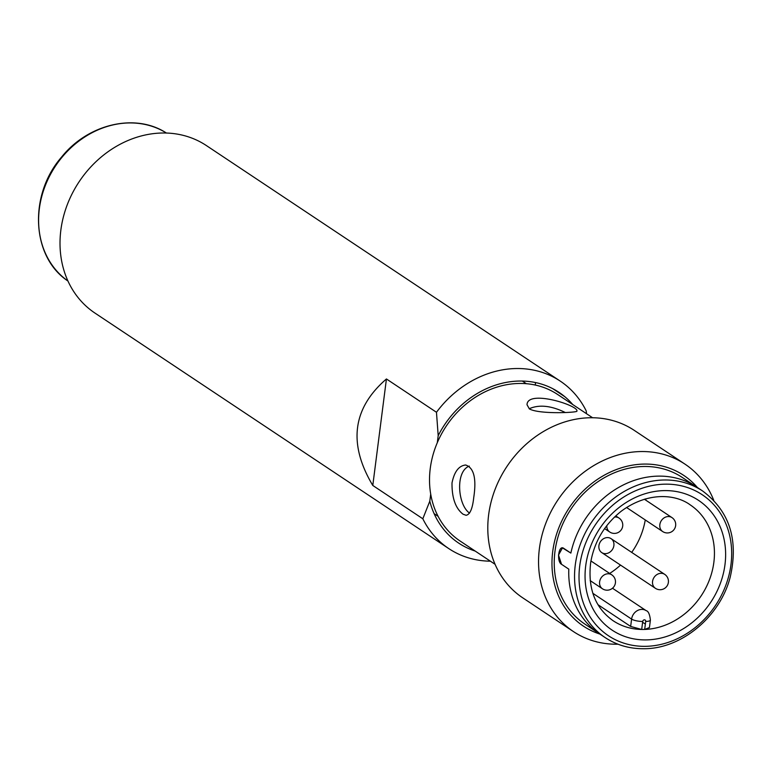 <?xml version="1.0" encoding="UTF-8"?>
<svg xmlns="http://www.w3.org/2000/svg" width="772" height="772" viewBox="0 0 772 772"><rect width="100%" height="100%" fill="white"/><g stroke="black" fill="none" stroke-linecap="round" stroke-linejoin="round"><path stroke-width="1.16" d="M573.499 631.621L522.74 597.837A100.592 85.953 -56.4 0 1 506.934 466.462A100.592 85.953 -56.4 0 1 634.227 430.351L684.976 464.136A100.592 85.953 123.6 0 0 595.067 464.802A100.592 85.953 123.6 0 0 539.387 548.67A100.592 85.953 123.6 0 0 573.499 631.621A100.592 85.953 123.6 0 0 617.976 644.195M713.753 500.314A100.592 85.953 123.6 0 0 684.976 464.136M697.434 487.537A90.536 77.354 123.6 0 0 611.964 471.354A90.536 77.354 123.6 0 0 552.723 551.488A90.536 77.354 123.6 0 0 599.892 634.082M605.123 637.556L599.323 633.696A88.018 75.212 -56.4 0 1 568.8 569.147A88.018 75.212 123.6 0 0 599.323 633.696L584.819 624.046A88.018 75.212 -56.4 0 1 554.296 559.488A88.018 75.212 -56.4 0 1 600.22 480.203A88.018 75.212 -56.4 0 1 682.361 477.501L696.865 487.151A88.018 75.212 123.6 0 0 570.855 553.09A88.018 75.212 -56.4 0 1 696.865 487.151L702.665 491.021A88.018 75.212 123.6 0 0 591.284 522.615A88.018 75.212 123.6 0 0 605.123 637.556C616.51 645.054 629.315 648.779 643.539 648.721C680.991 649.184 719.851 617.146 730.148 577.388C738.794 540.053 729.636 511.257 702.665 491.021M568.8 569.147L561.543 564.313C556.419 561.698 558.6 544.656 563.599 548.265L570.855 553.09L562.47 547.908L558.484 555.068L561.543 564.313L568.8 569.147M495.074 564.303L460.102 541.027A88.018 75.212 -56.4 0 1 430.708 494.119A88.018 75.212 -56.4 0 1 430.255 468.45A88.018 75.212 -56.4 0 1 437.29 442.713A88.018 75.212 -56.4 0 1 557.654 394.492L592.616 417.768M452.006 482.934C454.293 471.702 458.848 465.728 465.651 465.005C473.902 467.745 476.604 478.553 473.757 497.409C472.551 508.632 469.994 514.586 466.095 515.291L463.075 514.229C455.538 508.41 451.852 497.979 452.006 482.934M529.389 408.899C539.242 414.535 578.267 412.576 576.896 411.119C579.096 405.589 527.353 389.165 527.015 404.731L529.389 408.899M529.177 408.755C539.068 404.374 551.034 405.599 565.085 412.412M469.299 466.095C454.978 471.47 457.835 505.158 469.54 513.071M372.789 485.463L422.824 518.774A100.592 85.953 123.6 0 0 448.793 548.602L94.956 313.075A100.592 85.953 -56.4 0 1 79.149 181.709A100.592 85.953 -56.4 0 1 206.433 145.599L560.269 381.127A100.592 85.953 123.6 0 0 436.469 412.277L386.434 378.965L372.789 485.463C347.95 443.755 352.505 408.263 386.434 378.965M448.793 548.602A100.592 85.953 123.6 0 0 490.394 561.196M586.508 413.695L586.228 410.955A100.592 85.953 123.6 0 0 560.269 381.127M564.776 396.673L552.887 388.76M422.824 518.774L429.801 501.163A90.536 77.354 123.6 0 0 475.176 551.063M429.801 501.163L430.708 494.119M437.29 442.713L438.197 435.669L436.469 412.277M535.247 385.045L535.565 382.594M572.727 404.518A90.536 77.354 123.6 0 0 438.197 435.669M609.658 573.432A69.576 59.454 123.6 0 0 620.524 565.094M631.699 552.385A69.576 59.454 123.6 0 0 645.257 519.952M645.865 500.217A69.576 59.454 123.6 0 0 645.691 498.818M605.373 553.649A8.386 7.16 -56.4 0 1 600.433 541.664A8.386 7.16 -56.4 0 1 613.402 541.548A8.386 7.16 -56.4 0 1 605.373 553.649M642.613 622.271L645.363 624.104M592.828 593.301L631.602 619.105L630.656 626.439L641.686 629.46L642.709 621.46A1.679 1.428 123.6 0 1 645.71 621.431L644.678 629.441L649.445 627.539M630.656 626.439L597.953 604.669M641.686 629.46A69.576 59.454 123.6 0 0 644.678 629.441A69.576 59.454 -56.4 0 0 709.806 578.836A69.576 59.454 -56.4 0 0 690.274 504.917C676.417 494.534 648.634 491.069 621.392 511.103C604.563 524.506 594.324 541.645 590.677 562.518C587.656 588.505 595.154 607.921 613.161 620.756A69.576 59.454 -56.4 0 0 641.686 629.46M166.202 132.89C135.37 112.818 88.143 123.79 61.528 157.131C28.439 195.142 31.469 256.758 67.704 280.863A88.915 75.974 -56.4 0 1 41.775 196.377A88.915 75.974 -56.4 0 1 108.746 126.019A88.915 75.974 -56.4 0 1 166.202 132.89L166.453 133.045M645.71 621.431A8.386 2.181 7.3 0 0 650.4 620.08L649.435 627.617M664.904 490.596A77.962 66.614 -56.4 0 1 725.091 563.743A77.962 66.614 -56.4 0 1 647.457 639.872A77.962 66.614 -56.4 0 1 585.591 566.764A77.962 66.614 -56.4 0 1 664.904 490.596M612.476 588.235L646.154 610.652A10.055 8.598 123.6 0 0 637.17 610.72A10.055 8.598 123.6 0 0 631.602 619.105A8.386 2.181 7.3 0 0 642.709 621.46M644.958 646.338A84.669 72.346 123.6 0 0 726.037 524.14A84.669 72.346 123.6 0 0 595.038 525.288A84.669 72.346 123.6 0 0 644.958 646.338M611.752 574.822A8.386 7.16 123.6 0 0 600.577 578.788A8.386 7.16 123.6 0 0 599.622 581.866A8.386 7.16 123.6 0 0 602.459 588.785A8.386 8.386 0 0 0 614.087 586.45A8.386 8.386 0 0 0 611.752 574.822L590.937 560.964M664.702 574.358A8.386 7.16 123.6 0 0 653.527 578.324A8.386 7.16 123.6 0 0 652.562 581.403A8.386 7.16 123.6 0 0 655.409 588.312A8.386 8.386 0 0 0 667.037 585.987A8.386 8.386 0 0 0 664.702 574.358L611.048 538.644M659.838 524.642A8.386 7.16 123.6 0 0 662.685 531.551A8.386 8.386 0 0 0 675.645 525.635A8.386 8.386 0 0 0 671.968 517.597A8.386 7.16 123.6 0 0 664.48 517.645A8.386 7.16 123.6 0 0 659.838 524.642M606.84 525.578A8.386 7.16 123.6 0 0 609.735 532.014A8.386 8.386 0 0 0 622.695 526.099A8.386 8.386 0 0 0 619.019 518.06A8.386 7.16 123.6 0 0 614.464 517.076M646.154 610.652C648.316 611.134 649.734 614.271 650.4 620.08M526.34 383.713L522.374 381.078M438.081 516.304L434.125 513.66M590.165 580.602L602.459 588.785M601.755 552.598L655.409 588.312M626.536 507.484L662.685 531.551M644.35 499.204L671.968 517.597M604.601 528.598L609.735 532.014M615.738 515.879L619.019 518.06"/></g></svg>
